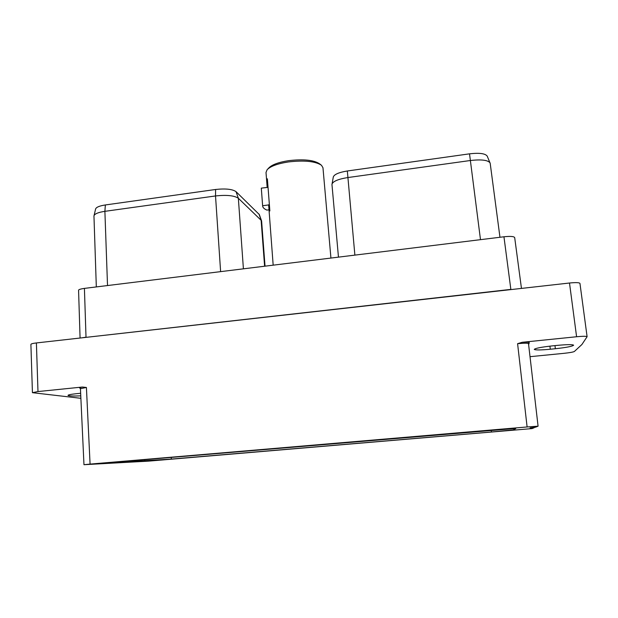 <?xml version="1.0" encoding="UTF-8"?>
<svg xmlns="http://www.w3.org/2000/svg" width="618" height="618" viewBox="0 0 618 618"><rect width="100%" height="100%" fill="white"/><g stroke="black" fill="none" stroke-linecap="round" stroke-linejoin="round"><path stroke-width="0.93" d="M125.585 461.26L515.783 428.459L513.89 429.827L491.434 432.005L171.34 459.074L113.164 462.635L125.585 461.26M37.984 391.557L82.457 387.03L86.42 387.478L90.073 464.095L83.971 464.705L148.436 461.144L532.09 428.591L534.176 427.756L530.074 427.903L535.559 427.192L538.077 426.181L527.108 426.961L517.59 343.678L522.179 342.287L576.594 336.748L569.502 283.013L36.4 342.944L37.984 391.557L32.43 392.677L80.881 398.309M90.073 464.095L527.108 426.961M82.457 387.03C79.374 387.556 78.749 387.965 80.579 388.259L80.008 388.089L80.433 388.676L83.971 464.705M80.765 395.852C72.916 396.177 68.668 396.007 68.003 395.365C68.243 394.817 71.224 394.238 76.949 393.635L80.649 393.264M576.594 336.748C582.983 336.153 586.482 336.138 587.1 336.702L581.893 344.527L574.361 351.488C573.187 352.106 569.688 352.724 563.871 353.341L529.997 356.686M528.599 344.713L529.294 342.696C529.24 342.179 526.868 342.04 522.179 342.287M552.276 345.887L557.529 345.362C567.301 344.458 572.67 344.411 573.62 345.207C572.438 346.35 566.351 347.525 555.366 348.73L550.306 349.232C540.626 350.128 535.288 350.174 534.269 349.371C535.281 348.274 541.283 347.107 552.276 345.887M533.975 427.37L534.022 427.756M32.43 392.677L30.9 344.404C31.039 343.847 32.87 343.361 36.4 342.944M569.502 283.013C575.814 282.395 579.298 282.519 579.954 283.407L587.1 336.702M80.077 338.031L78.571 290.336C78.447 289.618 80.394 288.969 84.419 288.39L503.948 236.779C510.499 236.099 514.083 236.385 514.694 237.644L514.694 237.752M338.463 257.134L331.966 184.55L333.303 176.98C334.268 174.361 338.942 172.36 347.339 170.985L469.525 153.836C479.336 152.708 485.23 153.465 487.2 156.099L490.19 163.314L499.962 237.266M331.982 184.156C333.048 181.283 338.285 179.096 347.695 177.575L470.321 160.518C481.414 159.266 488.004 160.077 490.089 162.943M96.323 286.922L93.959 216.037L95.605 208.977C96.23 207.208 99.483 205.871 105.354 204.96L215.62 189.479C225.555 188.413 232.353 189.131 236.014 191.634L259.351 214.585L261.607 220.981L265.029 266.165M93.99 215.728C94.801 213.751 98.44 212.291 104.89 211.333L215.52 195.952C226.675 194.763 234.284 195.527 238.347 198.262L261.553 220.711M267.161 187.324L266.01 172.476L267.092 169.765C270.445 166.257 277.528 163.654 288.328 161.955C304.187 160.116 315.234 161.213 321.46 165.245L322.967 167.741L330.931 258.061M268.034 187.331L267.3 187.432L267.378 178.795L269.865 210.962C269.216 209.95 268.807 207.887 268.637 204.79L273.171 265.168M267.3 187.432L261.306 188.135L262.65 206.057C262.804 207.609 264.218 208.961 266.906 210.105L268.9 209.842M267.586 169.239L268.784 167.972C271.928 164.689 278.533 162.256 288.598 160.665C303.361 158.95 313.666 159.985 319.498 163.762L320.881 164.805M268.652 204.921L262.642 205.74M261.306 188.135L262.65 206.057M529.294 342.696L528.467 343.6M528.467 343.685L528.475 343.639C527.795 343.06 524.164 343.075 517.59 343.678M86.42 387.478L80.433 388.676M549.912 346.142L550.306 349.232M554.972 345.616L555.366 348.73M510.877 289.603L516.184 289.008M86.01 337.366L510.854 289.386L503.948 236.779M82.063 337.807L86.01 337.165L84.419 288.39M491.233 430.205L491.434 432.005M171.24 457.382L171.34 459.074M469.525 153.836L480.487 239.66M347.339 170.985L354.879 255.11M513.728 428.498L513.89 429.827M144.728 459.637L144.797 461.059M215.62 189.479L215.52 195.952L220.618 271.634M236.014 191.634L238.347 198.262L243.407 268.83M258.942 213.975L261.105 220.047L264.604 266.219M105.354 204.967L104.89 211.333L107.517 285.547M269.378 204.689L268.637 204.79M528.483 343.43L538.077 426.181M521.461 288.421L514.694 237.644"/></g></svg>
